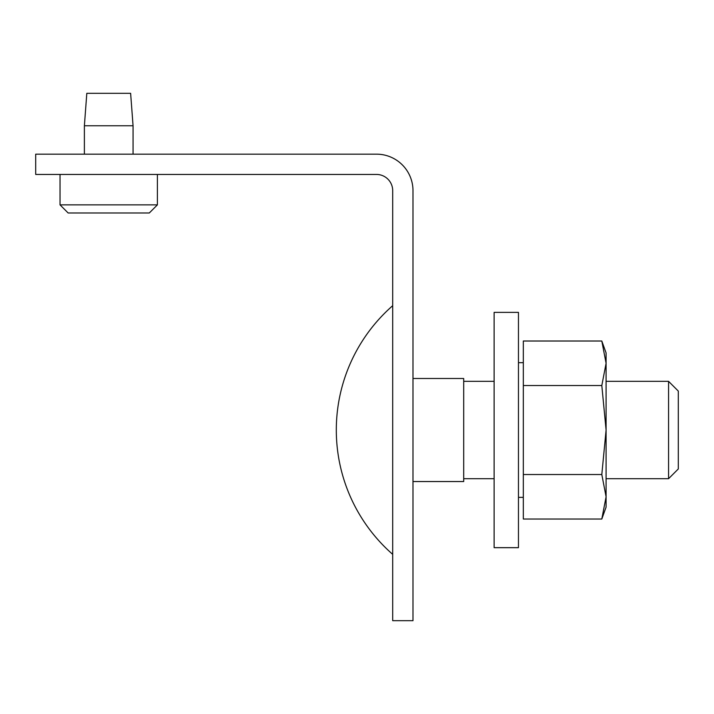 <?xml version="1.0" encoding="UTF-8"?>
<svg xmlns="http://www.w3.org/2000/svg" width="714" height="714" viewBox="0 0 714 714"><rect width="100%" height="100%" fill="white"/><g stroke="black" fill="none" stroke-linecap="round" stroke-linejoin="round"><path stroke-width="1.07" d="M60.038 204.873L157.401 204.873L149.288 212.986L68.151 212.986L60.038 204.873L60.038 174.439M133.063 125.762L84.386 125.762L86.813 93.311L130.626 93.311L133.063 125.762L133.063 154.162M601.813 341.015L606.088 352.939L606.088 363.274L601.813 341.015L523.326 341.015L523.326 519.024L601.813 519.024L606.088 496.774L601.813 474.524L606.088 430.024L601.813 385.524L606.088 363.274L606.088 507.101L601.813 519.024M523.326 474.524L601.813 474.524M523.326 385.524L601.813 385.524M518.462 312.375L518.462 547.674L494.124 547.674L494.124 312.375L518.462 312.375M668.563 478.701L678.3 468.964L678.3 391.076L668.563 381.338L668.563 478.701L606.088 478.701M412.987 481.548L463.698 481.548L463.698 378.5L412.987 378.5M376.474 154.162A36.512 36.512 0 0 1 412.987 190.674L412.987 620.689L392.7 620.689L392.7 190.674A16.226 16.226 0 0 0 376.474 174.439L35.7 174.439L35.7 154.162L376.474 154.162M84.386 154.162L84.386 125.762M157.401 174.439L157.401 204.873M518.462 362.676L523.326 362.676M518.462 497.363L523.326 497.363M392.7 305.681A165.273 165.273 0 0 0 392.7 554.359M463.698 478.701L494.124 478.701M463.698 381.338L494.124 381.338M606.088 381.338L668.563 381.338"/></g></svg>
